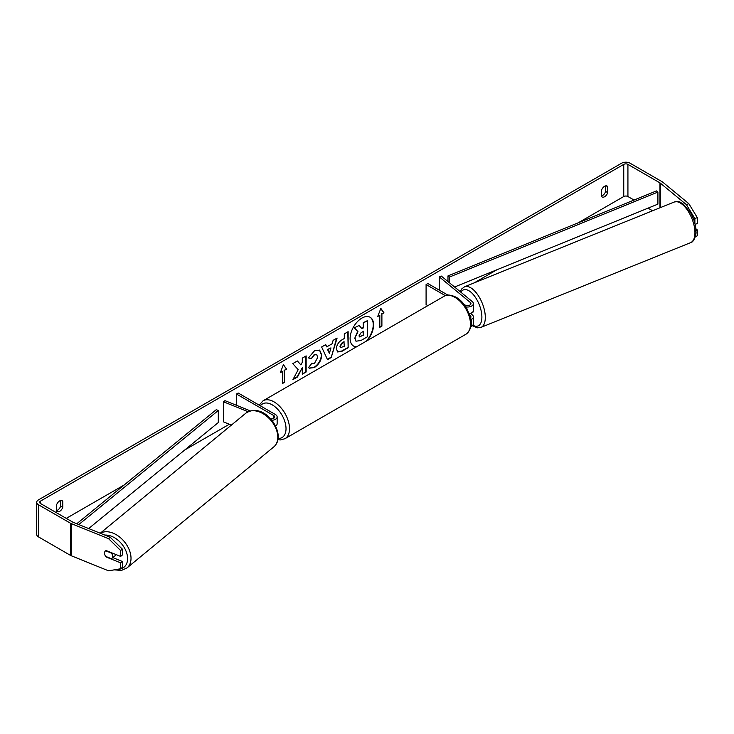 <?xml version="1.0" encoding="UTF-8"?>
<svg xmlns="http://www.w3.org/2000/svg" width="734" height="734" viewBox="0 0 734 734"><rect width="100%" height="100%" fill="white"/><g stroke="black" fill="none" stroke-linecap="round" stroke-linejoin="round"><path stroke-width="1.1" d="M470.898 319.657A5.909 3.413 0 0 0 473.402 316.868A5.909 3.413 0 0 0 472.338 314.914L470.485 313.381M464.227 304.537L465.062 305.014A3.441 1.991 180 0 0 468.824 305.445A3.441 1.991 180 0 0 470.944 303.61A3.441 1.991 180 0 0 470.32 302.472L439.308 276.892L441.317 276.076L472.338 301.656A5.909 3.413 180 0 1 473.402 303.61A5.909 3.413 180 0 1 465.888 306.895M473.402 316.868L473.402 323.703A5.909 3.413 180 0 1 470.898 326.492M470.549 317.794A3.441 1.991 0 0 0 470.944 316.868A3.441 1.991 0 0 0 470.32 315.73L469.898 315.381M427.858 305.628L426.087 304.619L426.087 284.526L427.83 283.517L447.887 295.096M445.382 295.655L426.087 284.526M473.402 303.61L473.402 310.445A5.909 3.413 180 0 1 469.32 313.684M439.308 276.892L439.308 290.141M250.276 410.875L224.962 400.645L223.549 401.81L248.064 411.719M223.549 401.81L223.549 421.903L231.412 425.078M271.91 420.307A5.909 3.413 0 0 0 277.14 416.921A5.909 3.413 0 0 0 275.415 414.508L238.174 393.011L236.44 394.02L236.44 405.287M270.672 418.885A3.441 1.991 0 0 0 274.681 416.921A3.441 1.991 0 0 0 273.672 415.517L236.44 394.02M275.608 426.041A5.909 3.413 0 0 0 277.14 423.757L277.14 416.921M115.651 554.409A4.918 3.294 50.5 0 1 114.798 555.987L111.687 558.546A4.918 3.294 50.5 0 1 111.44 558.73L105.678 556.4A4.918 3.294 50.5 0 1 104.531 553.124A4.918 3.294 50.5 0 1 105.43 550.959A4.918 3.294 50.5 0 1 105.678 550.775L111.44 553.106A4.918 3.294 50.5 0 1 112.596 556.381A4.918 3.294 50.5 0 1 111.687 558.546M366.073 341.301A16.598 9.579 120 0 0 369.973 317.18M367.174 340.668A16.598 9.579 120 0 0 370.156 317.281A16.598 9.579 120 0 0 361.853 318.106A16.598 9.579 120 0 0 351.008 332.731A16.598 9.579 120 0 0 353.559 346.035A16.598 9.579 120 0 0 356.531 346.806M634.038 200.061L627.928 196.528A2.954 1.707 0 0 0 623.753 196.528L578.209 222.815M496.927 269.745L474.109 282.92M460.539 290.756L459.704 291.233M229.338 424.243L184.739 449.988M124.34 484.862L66.271 518.388M686.409 204.639L688.831 203.667L697.3 217.603L694.878 218.585L686.409 204.639L660.288 183.105A2.954 1.707 0 0 0 659.958 182.876L627.928 164.379A2.954 1.707 0 0 0 623.753 164.379L40.517 501.102A2.954 1.707 0 0 0 39.654 502.313A2.954 1.707 0 0 0 40.517 503.515L72.556 522.012A2.954 1.707 0 0 0 72.95 522.204L110.256 537.288L122.349 549.133L122.349 555.032L120.651 556.427L120.651 550.528L108.559 538.683L110.256 537.288M298.197 369.661L292.93 379.616L297.509 376.973L302.298 367.688L302.298 374.202L306.151 371.982L306.151 355.907L302.298 358.137L302.298 362.293L300.885 364.917L297.389 360.972L292.756 363.642L298.197 369.661M326.74 346.87L332.135 343.76L333.117 340.337L337.099 338.044L331.208 357.531L327.511 359.66L321.62 346.98L325.731 344.604L326.74 346.87L325.529 344.723M601.476 190.354A4.918 2.844 -60 0 1 607.073 186.032A4.918 2.844 -60 0 1 607.743 186.739L607.743 192.647A4.918 2.844 -60 0 1 604.605 196.73A4.918 2.844 -60 0 1 602.146 196.969A4.918 2.844 -60 0 1 601.476 196.272L601.476 190.354M56.527 504.983L56.527 510.892A4.918 2.844 120 0 0 57.197 511.598A4.918 2.844 120 0 0 59.656 511.35A4.918 2.844 120 0 0 62.785 507.277L62.785 501.359A4.918 2.844 120 0 0 62.115 500.661A4.918 2.844 120 0 0 56.527 504.983M280.287 372.725L283.416 364.651L286.544 369.11L284.462 370.312L284.462 382.368L282.37 383.57L282.37 371.514L280.287 372.725M381.9 314.06L383.983 312.849L380.854 308.399L377.716 316.464L379.808 315.262L379.808 327.318L381.9 326.116L381.9 314.06L381.9 326.116M336.392 348.87L336.392 348.824C336.658 344.852 338.649 341.769 342.374 339.585L344.292 338.484L344.292 333.887L348.145 331.667L348.145 347.733L342.182 351.182L337.677 351.981L336.392 348.87M311.399 363.321L314.446 363.449L317.767 357.284L316.684 354.632L314.446 354.861L311.299 358.632L308.399 357.917L314.565 350.733L319.675 350.173L321.74 354.944C321.4 360.266 318.96 364.468 314.4 367.541L309.289 368.22L308.5 367.596L311.684 363.55M56.527 510.561A4.918 2.844 120 0 0 57.573 510.148A4.918 2.844 120 0 0 60.702 506.075L60.702 500.487M605.651 185.858L605.651 191.446A4.918 2.844 -60 0 1 602.522 195.519A4.918 2.844 -60 0 1 601.476 195.941M688.831 203.667L662.71 182.124A5.909 3.413 0 0 0 662.05 181.665L630.011 163.177A5.909 3.413 0 0 0 621.661 163.177L38.434 499.9A5.909 3.413 0 0 0 36.7 502.313A5.909 3.413 0 0 0 38.434 504.717L70.464 523.214A5.909 3.413 0 0 0 71.253 523.599L108.559 538.683M652.59 210.768L648.049 208.144M36.7 502.313L36.7 534.453A5.909 3.413 0 0 0 38.434 536.866L70.464 555.363A5.909 3.413 0 0 0 71.253 555.748L108.559 570.823L120.651 568.758L122.349 567.354L122.349 561.464L120.651 562.859L120.651 568.758M120.651 562.859L106.146 556.987A4.918 3.294 50.5 0 1 105.43 550.959A4.918 3.294 50.5 0 1 106.146 550.564L120.651 556.427M122.349 549.133L120.651 550.528M112.825 557.611L122.349 561.464M694.878 218.585L694.878 223.402M695.97 230.467L697.3 229.935L697.3 235.834L695.364 236.614M695.126 224.384L697.3 223.503L697.3 217.603M697.3 229.935L695.85 228.733M607.743 186.739L606.128 185.803M607.743 192.647L605.651 191.446M62.785 501.359L61.17 500.432M62.785 507.277L60.702 506.075M353.384 345.925A16.598 9.579 120 0 0 356.935 346.576M354.77 338.181L357.642 331.529L354.311 327.832L359.128 325.456L361.935 328.713L363.624 327.74L363.624 322.859L367.495 320.63L367.495 336.732L360.899 340.539L355.972 341.2L354.77 338.181L357.99 331.731L354.66 328.034M359.128 325.456L354.311 327.832M361.706 328.447L363.275 327.538L363.275 322.657L367.495 320.63M356.036 341.237L355.118 338.383M283.342 364.844L286.544 369.11M286.196 368.908L284.462 370.312M284.113 370.11L284.462 382.368M282.37 383.166L284.113 382.166M280.48 372.202L282.37 371.514M381.552 325.914L379.808 326.914M377.918 315.95L379.808 315.262M381.552 313.858L383.983 312.849M383.634 312.647L380.781 308.583M336.603 338.328L331.208 357.531M330.86 357.33L327.364 359.348M330.951 347.888L327.502 349.476L329.392 353.329L330.951 347.888L327.85 349.678L329.392 353.329M347.797 331.86L348.145 347.733M347.797 347.54L341.833 350.98L337.502 351.87M344.292 341.971L342.457 343.026L340.255 346.393L340.714 347.613L344.292 346.219L343.943 341.769L342.108 342.824L339.906 346.191L340.558 347.494M297.27 361.036L300.885 364.917M302.298 373.808L306.151 371.982M305.803 371.78L305.803 356.109M293.233 379.038L297.16 376.771L302.298 367.688M319.501 350.081L321.391 354.742C321.052 360.064 318.611 364.266 314.051 367.339L309.124 368.119M316.51 354.54L314.097 354.66L311.299 358.632M310.95 358.431L308.445 357.816M359.009 335.814L359.421 336.906L363.624 335.099L363.624 331.236L361.073 332.704L359.009 335.814M359.265 336.778L363.624 335.099M363.275 334.897L363.275 331.438M473.402 308.794A4.918 2.303 68 0 1 473.558 310.234A4.918 2.303 68 0 1 472.586 312.464L470.971 313.115M454.575 287.012L657.903 204.125L657.903 192.069L656.48 190.913L447.979 275.901L447.979 281.572M657.903 192.069L449.401 277.067L449.401 282.737M449.401 277.067L447.979 275.901M76.776 523.746L216.291 409.673L218.301 410.489L218.301 422.545L88.658 528.553M78.786 524.562L218.301 410.489M470.32 315.73L470.32 316.868M470.32 302.472L470.32 304.748M273.672 415.517L273.672 418.334M100.237 533.233L245.927 413.104A21.901 14.643 50.5 0 1 265.855 415.572A21.901 14.643 50.5 0 1 277.801 437.253A21.901 14.643 50.5 0 1 273.791 446.896L127.01 567.923A21.901 14.643 -129.5 0 0 131.019 558.28A21.901 14.643 -129.5 0 0 119.917 537.26A21.901 14.643 -129.5 0 0 100.356 533.279M104.834 535.095A19.442 13.001 50.5 0 1 127.588 558.629A19.442 13.001 50.5 0 1 117.367 569.318M623.753 164.379L623.753 196.528M40.517 501.102L40.517 503.515M71.253 523.599L71.253 555.748M627.928 164.379L627.928 196.528M659.958 182.876L659.958 207.786M660.288 183.105L660.288 207.649M38.434 504.717L38.434 536.866M70.464 523.214L70.464 555.363M694.942 232.706A21.901 10.258 -112 0 0 687.611 210.401A21.901 10.258 -112 0 0 674.17 202.043C680.684 200.832 680.097 202.63 683.051 203.878L690.529 212.704C694.043 218.989 695.869 225.265 695.988 231.54C696.63 234.192 693.896 242.385 690.593 242.651A21.901 10.258 -112 0 0 694.942 232.706M674.17 202.043L464.549 286.783A21.901 10.258 68 0 1 477.981 295.141A21.901 10.258 68 0 1 485.312 317.446A21.901 10.258 68 0 1 480.963 327.392L690.593 242.651M472.806 325.208A19.442 9.102 -112 0 0 481.889 317.097A19.442 9.102 -112 0 0 473.485 294.784A19.442 9.102 -112 0 0 460.934 292.251M465.925 334.227A21.901 12.643 -120 0 0 469.283 316.684A21.901 12.643 -120 0 0 454.97 297.38A21.901 12.643 -120 0 0 444.024 296.297C446.492 294.334 450.557 294.655 456.209 297.261C460.411 299.766 463.961 303.509 466.861 308.491L470.457 317.409C472.678 323.905 471.173 329.511 465.925 334.227L284.966 438.703L280.342 439.941L277.929 439.721M444.024 296.297L263.066 400.773A21.901 12.643 60 0 1 274.021 401.856A21.901 12.643 60 0 1 288.324 421.151A21.901 12.643 60 0 1 284.966 438.703M278.122 438.482A19.442 11.221 -120 0 0 285.691 425.032A19.442 11.221 -120 0 0 272.277 404.865A19.442 11.221 -120 0 0 260.423 405.865M127.01 567.923L121.486 570.41L114.128 569.868M273.791 446.896C276.746 444.327 278.232 440.84 278.241 436.436C277.883 422.344 261.157 403.48 245.927 413.104M464.549 286.783L461.64 288.985L460.163 291.618M472.292 325.694L477.357 327.832L480.963 327.392M263.066 400.773L259.166 405.131"/></g></svg>
